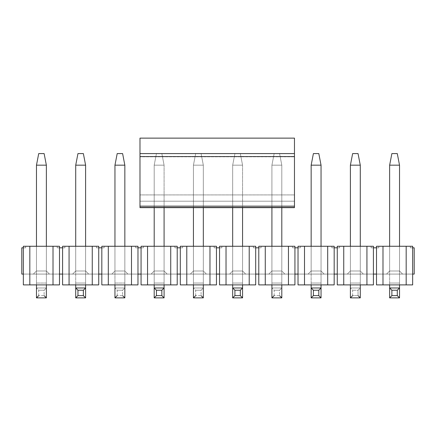 <?xml version="1.0" encoding="UTF-8"?>
<svg xmlns="http://www.w3.org/2000/svg" width="436" height="436" viewBox="0 0 436 436"><rect width="100%" height="100%" fill="white"/><g stroke="black" fill="none" stroke-linecap="round" stroke-linejoin="round"><path stroke-width="0.33" stroke-dasharray="2.18 1.64" d="M139.983 206.157L139.983 153.581L139.983 207.65L139.983 206.157L294.469 206.157L294.469 207.285L139.983 207.285L294.469 207.285L294.469 201.203L139.983 201.203L139.983 207.285L139.983 201.203L294.469 201.203L294.469 194.914L139.983 194.914L139.983 201.203L139.983 194.919L294.469 194.919L294.469 156.818L139.983 156.818L139.983 194.919L139.983 156.818L294.469 156.818L294.469 153.581L139.983 153.581L139.983 206.157L139.983 153.581L139.983 156.818L139.983 153.581L294.469 153.581L139.983 153.581L294.469 153.581L294.469 156.818L139.983 156.818L294.469 156.818L294.469 194.919L139.983 194.919L294.469 194.919L294.469 201.203L139.983 201.203L294.469 201.203L294.469 207.285L139.983 207.285L294.469 207.285L294.469 207.65L294.469 206.157L139.983 206.157M139.983 138.13L139.983 153.581L294.469 153.581L139.983 153.581L139.983 138.13L294.469 138.13L139.983 138.13M294.469 138.13L294.469 153.581L139.983 153.581L294.469 153.581L139.983 153.581L294.469 153.581L294.469 156.562L139.983 156.562L294.469 156.562L294.469 206.157L294.469 138.13M294.469 153.581L294.469 207.514L294.469 153.581L139.983 153.581L294.469 153.581M397.283 153.581L391.877 153.581L397.283 153.581L399.523 165.168L397.283 153.581M389.637 165.168L391.877 153.581L389.637 165.168L399.523 165.168L389.637 165.168L389.637 283.04L389.637 165.168M399.523 165.168L399.523 283.04L389.637 283.04L389.637 297.87L389.637 246.269L389.637 283.04L399.523 283.04L399.523 246.269L399.523 284.893L399.523 165.168M389.637 284.893L389.637 283.04L399.523 283.04L399.523 297.87L399.523 283.04L389.637 283.04L389.637 284.893M399.523 297.87L389.637 297.87M399.523 287.983L389.637 287.983L399.523 287.983M318.803 153.581L313.397 153.581L318.803 153.581L321.043 165.168L318.803 153.581M311.157 165.168L313.397 153.581L311.157 165.168L321.043 165.168L311.157 165.168L311.157 283.04L311.157 165.168M321.043 165.168L321.043 283.04L311.157 283.04L311.157 297.87L311.157 246.269L311.157 283.04L321.043 283.04L321.043 246.269L321.043 284.893L321.043 165.168M311.157 284.893L311.157 283.04L321.043 283.04L321.043 297.87L321.043 283.04L311.157 283.04L311.157 284.893M321.043 297.87L311.157 297.87M321.043 287.983L311.157 287.983L321.043 287.983M240.323 153.581L234.917 153.581L240.323 153.581L234.917 153.581L232.677 165.168L242.563 165.168L240.323 153.581L242.563 165.168L240.323 153.581L242.563 165.168L232.677 165.168L234.917 153.581L240.323 153.581M242.563 165.168L242.563 283.04L232.677 283.04L232.677 165.168L242.563 165.168L232.677 165.168L232.677 297.87L232.677 246.269L232.677 283.04L242.563 283.04L242.563 246.269L242.563 284.893L242.563 165.168M232.677 284.893L232.677 283.04L242.563 283.04L242.563 297.87L242.563 283.04L232.677 283.04L232.677 284.893M232.677 207.65L232.677 165.168L234.917 153.581L232.677 165.168L232.677 207.65M242.563 297.87L232.677 297.87M242.563 287.983L232.677 287.983L242.563 287.983M161.843 153.581L156.437 153.581L161.843 153.581L156.437 153.581L154.197 165.168L164.083 165.168L161.843 153.581L164.083 165.168L161.843 153.581L164.083 165.168L154.197 165.168L156.437 153.581L161.843 153.581M164.083 165.168L164.083 283.04L154.197 283.04L154.197 165.168L164.083 165.168L154.197 165.168L154.197 297.87L154.197 246.269L154.197 283.04L164.083 283.04L164.083 246.269L164.083 284.893L164.083 165.168M154.197 284.893L154.197 283.04L164.083 283.04L164.083 297.87L164.083 283.04L154.197 283.04L154.197 284.893M154.197 207.65L154.197 165.168L156.437 153.581L154.197 165.168L154.197 207.65M164.083 297.87L154.197 297.87M164.083 287.983L154.197 287.983L164.083 287.983M83.363 153.581L77.957 153.581L83.363 153.581L85.603 165.168L83.363 153.581M75.717 165.168L77.957 153.581L75.717 165.168L85.603 165.168L75.717 165.168L75.717 283.04L75.717 165.168M85.603 165.168L85.603 283.04L75.717 283.04L75.717 297.87L75.717 246.269L75.717 283.04L85.603 283.04L85.603 246.269L85.603 284.893L85.603 165.168M75.717 284.893L75.717 283.04L85.603 283.04L85.603 297.87L85.603 283.04L75.717 283.04L75.717 284.893M85.603 297.87L75.717 297.87M85.603 287.983L75.717 287.983L85.603 287.983M358.043 153.581L352.637 153.581L358.043 153.581L360.283 165.168L350.397 165.168L352.637 153.581L350.397 165.168L360.283 165.168L358.043 153.581M350.397 246.269L350.397 283.04L360.283 283.04L360.283 246.269L360.283 284.893L360.283 165.168L360.283 283.04L350.397 283.04L350.397 165.168L350.397 297.87L360.283 297.87L360.283 283.04L350.397 283.04L350.397 246.269L360.283 246.269L350.397 246.269L350.397 270.99L350.397 246.269L350.397 270.99L347.307 274.081L350.397 270.99L360.283 270.99L363.373 274.081L347.307 274.081L350.397 270.99L347.307 274.081L363.373 274.081L360.283 270.99L363.373 274.081L360.283 270.99L350.397 270.99L360.283 270.99L360.283 246.269L350.397 246.269L360.283 246.269L360.283 270.99L360.283 246.269L360.283 270.99L350.397 270.99L350.397 246.269M350.397 284.893L350.397 283.04L350.397 284.893M360.283 297.87L350.397 297.87L350.397 287.983L360.283 287.983L358.043 290.223L358.043 295.63L352.637 295.63L358.043 295.63L358.043 290.223L352.637 290.223L358.043 290.223L360.283 287.983L350.397 287.983L360.283 287.983L350.397 287.983L350.397 283.04L360.283 283.04L360.283 297.87M352.637 295.63L352.637 290.223L350.397 287.983L352.637 290.223L352.637 295.63L350.397 297.87M274.157 153.581L279.563 153.581L274.157 153.581L279.563 153.581L281.803 165.168L271.917 165.168L274.157 153.581L271.917 165.168L274.157 153.581L271.917 165.168L281.803 165.168L279.563 153.581L274.157 153.581M271.917 165.168L271.917 207.65L271.917 165.168L281.803 165.168L271.917 165.168L271.917 283.04L281.803 283.04L281.803 246.269L281.803 284.893L281.803 165.168L281.803 207.65L281.803 165.168L279.563 153.581L281.803 165.168L281.803 283.04L271.917 283.04L271.917 165.168M271.917 246.269L271.917 297.87L281.803 297.87L281.803 283.04L271.917 283.04L271.917 246.269L281.803 246.269L271.917 246.269L271.917 270.99L271.917 246.269L271.917 270.99L268.827 274.081L271.917 270.99L281.803 270.99L284.893 274.081L268.827 274.081L271.917 270.99L268.827 274.081L284.893 274.081L281.803 270.99L284.893 274.081L281.803 270.99L271.917 270.99L281.803 270.99L281.803 246.269L271.917 246.269L281.803 246.269L281.803 270.99L281.803 246.269L281.803 270.99L271.917 270.99L271.917 246.269M271.917 284.893L271.917 283.04L271.917 284.893M279.563 295.63L281.803 297.87L271.917 297.87L271.917 287.983L281.803 287.983L279.563 290.223L279.563 295.63L274.157 295.63L279.563 295.63L279.563 290.223L274.157 290.223L279.563 290.223L281.803 287.983L271.917 287.983L281.803 287.983L271.917 287.983L271.917 283.04L281.803 283.04L281.803 297.87M274.157 295.63L274.157 290.223L271.917 287.983L274.157 290.223L274.157 295.63L271.917 297.87M195.677 153.581L201.083 153.581L195.677 153.581L201.083 153.581L203.323 165.168L193.437 165.168L195.677 153.581L193.437 165.168L195.677 153.581L193.437 165.168L203.323 165.168L201.083 153.581L195.677 153.581M193.437 165.168L193.437 207.65L193.437 165.168L203.323 165.168L193.437 165.168L193.437 283.04L203.323 283.04L203.323 246.269L203.323 284.893L203.323 165.168L203.323 207.65L203.323 165.168L201.083 153.581L203.323 165.168L203.323 283.04L193.437 283.04L193.437 165.168M193.437 246.269L193.437 297.87L203.323 297.87L203.323 283.04L193.437 283.04L193.437 246.269L203.323 246.269L193.437 246.269L193.437 270.99L193.437 246.269L193.437 270.99L190.347 274.081L193.437 270.99L203.323 270.99L206.413 274.081L190.347 274.081L193.437 270.99L190.347 274.081L206.413 274.081L203.323 270.99L206.413 274.081L203.323 270.99L193.437 270.99L203.323 270.99L203.323 246.269L193.437 246.269L203.323 246.269L203.323 270.99L203.323 246.269L203.323 270.99L193.437 270.99L193.437 246.269M193.437 284.893L193.437 283.04L193.437 284.893M201.083 295.63L203.323 297.87L193.437 297.87L193.437 287.983L203.323 287.983L201.083 290.223L201.083 295.63L195.677 295.63L201.083 295.63L201.083 290.223L195.677 290.223L201.083 290.223L203.323 287.983L193.437 287.983L203.323 287.983L193.437 287.983L193.437 283.04L203.323 283.04L203.323 297.87M195.677 295.63L195.677 290.223L193.437 287.983L195.677 290.223L195.677 295.63L193.437 297.87M122.603 153.581L117.197 153.581L122.603 153.581L124.843 165.168L114.957 165.168L117.197 153.581L114.957 165.168L124.843 165.168L122.603 153.581M114.957 246.269L114.957 283.04L124.843 283.04L124.843 246.269L124.843 284.893L124.843 165.168L124.843 283.04L114.957 283.04L114.957 165.168L114.957 297.87L124.843 297.87L124.843 283.04L114.957 283.04L114.957 246.269L124.843 246.269L114.957 246.269L114.957 270.99L114.957 246.269L114.957 270.99L111.867 274.081L114.957 270.99L124.843 270.99L127.933 274.081L111.867 274.081L114.957 270.99L111.867 274.081L127.933 274.081L124.843 270.99L127.933 274.081L124.843 270.99L114.957 270.99L124.843 270.99L124.843 246.269L114.957 246.269L124.843 246.269L124.843 270.99L124.843 246.269L124.843 270.99L114.957 270.99L114.957 246.269M114.957 284.893L114.957 283.04L114.957 284.893M122.603 295.63L124.843 297.87L114.957 297.87L114.957 287.983L124.843 287.983L122.603 290.223L122.603 295.63L117.197 295.63L122.603 295.63L122.603 290.223L117.197 290.223L122.603 290.223L124.843 287.983L114.957 287.983L124.843 287.983L114.957 287.983L114.957 283.04L124.843 283.04L124.843 297.87M117.197 295.63L117.197 290.223L114.957 287.983L117.197 290.223L117.197 295.63M44.123 153.581L38.717 153.581L44.123 153.581L46.363 165.168L36.477 165.168L38.717 153.581L36.477 165.168L46.363 165.168L44.123 153.581M36.477 246.269L36.477 283.04L46.363 283.04L46.363 246.269L46.363 284.893L46.363 165.168L46.363 283.04L36.477 283.04L36.477 165.168L36.477 297.87L46.363 297.87L46.363 283.04L36.477 283.04L36.477 246.269L46.363 246.269L36.477 246.269L36.477 270.99L36.477 246.269L36.477 270.99L33.387 274.081L36.477 270.99L33.387 274.081L49.453 274.081L46.363 270.99L36.477 270.99L46.363 270.99L49.453 274.081L46.363 270.99L46.363 246.269L46.363 270.99L46.363 246.269L36.477 246.269L46.363 246.269L46.363 270.99L36.477 270.99L36.477 246.269M36.477 284.893L36.477 283.04L36.477 284.893M44.123 295.63L46.363 297.87L36.477 297.87L36.477 287.983L46.363 287.983L44.123 290.223L44.123 295.63L38.717 295.63L44.123 295.63L44.123 290.223L38.717 290.223L44.123 290.223L46.363 287.983L36.477 287.983L46.363 287.983L36.477 287.983L36.477 283.04L46.363 283.04L46.363 297.87M38.717 295.63L38.717 290.223L36.477 287.983L38.717 290.223L38.717 295.63M23.342 284.893L59.498 284.893L23.342 284.893L59.498 284.893L23.342 284.893L23.342 274.081L59.498 274.081L59.498 247.817L57.176 247.817L57.176 246.269L59.498 246.269L23.342 246.269L25.664 246.269L25.664 247.817L23.342 247.817L25.664 247.817L25.664 246.269L23.342 246.269L25.664 246.269L23.342 246.269L23.342 247.817L25.664 247.817L25.664 246.269L25.664 247.817L21.8 247.817L21.8 274.081L21.8 247.817L23.342 247.817L23.342 274.081L21.8 274.081L23.342 274.081L23.342 246.269L29.828 246.269L29.828 284.893L23.342 284.893L59.498 284.893L59.498 274.081L23.342 274.081L23.342 284.893M46.363 270.99L49.453 274.081L33.387 274.081L36.477 270.99L46.363 270.99M72.627 274.081L88.693 274.081L85.603 270.99L75.717 270.99L72.627 274.081L75.717 270.99L72.627 274.081L75.717 270.99L85.603 270.99L88.693 274.081L72.627 274.081L88.693 274.081L85.603 270.99L88.693 274.081L72.627 274.081M85.603 270.99L85.603 246.269L85.603 270.99L85.603 246.269L75.717 246.269L75.717 270.99L85.603 270.99L75.717 270.99L75.717 246.269L75.717 270.99L75.717 246.269L85.603 246.269L85.603 270.99M64.904 246.269L62.582 246.269L64.904 246.269L62.582 246.269L62.582 247.817L64.904 247.817L64.904 246.269L64.904 247.817L62.582 247.817L62.582 246.269L69.068 246.269L62.582 246.269L64.904 246.269L64.904 247.817L64.904 246.269M98.738 246.269L69.068 246.269L98.738 246.269L96.416 246.269L96.416 247.817L98.738 247.817L98.738 246.269L98.738 247.817L96.416 247.817L96.416 246.269L96.416 247.817L104.144 247.817L98.738 247.817L98.738 274.081L98.738 247.817L96.416 247.817L96.416 246.269L98.738 246.269M75.717 246.269L85.603 246.269L75.717 246.269M101.822 247.817L101.822 274.081L98.738 274.081L98.738 284.893L92.252 284.893L92.252 246.269L92.252 284.893L69.068 284.893L69.068 246.269L69.068 284.893L62.582 284.893L62.582 247.817L62.582 274.081L59.498 274.081L59.498 284.893L53.012 284.893L53.012 246.269L59.498 246.269L57.176 246.269L57.176 247.817L64.904 247.817L57.176 247.817L57.176 246.269L57.176 247.817L59.498 247.817L59.498 246.269L59.498 274.081L23.342 274.081L98.738 274.081L62.582 274.081L62.582 284.893L98.738 284.893L62.582 284.893L98.738 284.893L62.582 284.893L98.738 284.893L98.738 274.081L62.582 274.081L101.822 274.081L101.822 247.817L104.144 247.817L101.822 247.817L101.822 246.269L104.144 246.269L104.144 247.817L104.144 246.269L101.822 246.269L101.822 247.817M135.656 246.269L137.978 246.269L135.656 246.269L135.656 247.817L135.656 246.269L135.656 247.817L135.656 246.269L137.978 246.269L135.656 246.269M137.978 247.817L135.656 247.817L137.978 247.817L137.978 246.269L101.822 246.269L108.308 246.269L108.308 284.893L101.822 284.893L101.822 274.081L101.822 284.893L137.978 284.893L137.978 274.081L101.822 274.081L137.978 274.081L137.978 284.893L131.492 284.893L131.492 246.269L137.978 246.269L137.978 274.081L137.978 247.817L135.656 247.817L143.384 247.817L137.978 247.817M131.492 284.893L108.308 284.893L108.308 246.269L131.492 246.269L131.492 284.893L137.978 284.893L101.822 284.893L131.492 284.893M141.062 247.817L141.062 274.081L101.822 274.081L141.062 274.081L141.062 246.269L147.548 246.269L147.548 284.893L141.062 284.893L141.062 274.081L177.218 274.081L177.218 246.269L174.896 246.269L174.896 247.817L177.218 247.817L174.896 247.817L174.896 246.269L174.896 247.817L182.624 247.817L177.218 247.817L177.218 284.893L170.732 284.893L170.732 246.269L177.218 246.269L177.218 247.817L174.896 247.817L174.896 246.269L141.062 246.269L141.062 247.817L143.384 247.817L143.384 246.269L141.062 246.269L143.384 246.269L141.062 246.269L143.384 246.269L143.384 247.817L141.062 247.817M180.302 247.817L180.302 274.081L141.062 274.081L141.062 284.893L177.218 284.893L141.062 284.893L147.548 284.893L147.548 246.269L170.732 246.269L170.732 284.893L147.548 284.893L177.218 284.893L141.062 284.893L177.218 284.893L177.218 274.081L141.062 274.081L180.302 274.081L180.302 247.817L182.624 247.817L180.302 247.817L180.302 246.269L182.624 246.269L182.624 247.817L182.624 246.269L180.302 246.269L180.302 247.817M154.197 246.269L164.083 246.269L154.197 246.269L154.197 270.99L154.197 246.269L154.197 270.99L151.107 274.081L154.197 270.99L164.083 270.99L167.173 274.081L151.107 274.081L154.197 270.99L151.107 274.081L167.173 274.081L164.083 270.99L167.173 274.081L164.083 270.99L154.197 270.99L164.083 270.99L164.083 246.269L154.197 246.269L164.083 246.269L164.083 270.99L164.083 246.269L164.083 270.99L154.197 270.99L154.197 246.269M214.136 246.269L216.458 246.269L214.136 246.269L214.136 247.817L214.136 246.269L214.136 247.817L214.136 246.269L216.458 246.269L214.136 246.269M216.458 247.817L214.136 247.817L216.458 247.817L216.458 246.269L180.302 246.269L186.788 246.269L186.788 284.893L180.302 284.893L180.302 274.081L180.302 284.893L216.458 284.893L216.458 274.081L180.302 274.081L216.458 274.081L216.458 284.893L209.972 284.893L209.972 246.269L216.458 246.269L216.458 274.081L216.458 247.817L214.136 247.817L221.864 247.817L216.458 247.817M209.972 284.893L186.788 284.893L186.788 246.269L209.972 246.269L209.972 284.893L216.458 284.893L180.302 284.893L209.972 284.893M219.542 247.817L219.542 274.081L180.302 274.081L219.542 274.081L219.542 246.269L226.028 246.269L226.028 284.893L219.542 284.893L219.542 274.081L255.698 274.081L255.698 246.269L253.376 246.269L253.376 247.817L255.698 247.817L253.376 247.817L253.376 246.269L253.376 247.817L261.104 247.817L255.698 247.817L255.698 284.893L249.212 284.893L249.212 246.269L255.698 246.269L255.698 247.817L253.376 247.817L253.376 246.269L219.542 246.269L219.542 247.817L221.864 247.817L221.864 246.269L219.542 246.269L221.864 246.269L219.542 246.269L221.864 246.269L221.864 247.817L219.542 247.817M258.782 247.817L258.782 274.081L219.542 274.081L219.542 284.893L255.698 284.893L219.542 284.893L226.028 284.893L226.028 246.269L249.212 246.269L249.212 284.893L226.028 284.893L255.698 284.893L219.542 284.893L255.698 284.893L255.698 274.081L219.542 274.081L258.782 274.081L258.782 247.817L261.104 247.817L258.782 247.817L258.782 246.269L261.104 246.269L261.104 247.817L261.104 246.269L258.782 246.269L258.782 247.817M232.677 246.269L242.563 246.269L232.677 246.269L232.677 270.99L232.677 246.269L232.677 270.99L229.587 274.081L232.677 270.99L242.563 270.99L245.653 274.081L229.587 274.081L232.677 270.99L229.587 274.081L245.653 274.081L242.563 270.99L245.653 274.081L242.563 270.99L232.677 270.99L242.563 270.99L242.563 246.269L232.677 246.269L242.563 246.269L242.563 270.99L242.563 246.269L242.563 270.99L232.677 270.99L232.677 246.269M292.616 246.269L294.938 246.269L292.616 246.269L292.616 247.817L292.616 246.269L292.616 247.817L292.616 246.269L294.938 246.269L292.616 246.269M294.938 247.817L292.616 247.817L294.938 247.817L294.938 246.269L258.782 246.269L265.268 246.269L265.268 284.893L258.782 284.893L258.782 274.081L258.782 284.893L294.938 284.893L294.938 274.081L258.782 274.081L294.938 274.081L294.938 284.893L288.452 284.893L288.452 246.269L294.938 246.269L294.938 274.081L294.938 247.817L292.616 247.817L300.344 247.817L294.938 247.817M288.452 284.893L265.268 284.893L265.268 246.269L288.452 246.269L288.452 284.893L294.938 284.893L258.782 284.893L288.452 284.893M298.022 247.817L298.022 274.081L258.782 274.081L298.022 274.081L298.022 246.269L304.508 246.269L304.508 284.893L298.022 284.893L298.022 274.081L334.178 274.081L334.178 246.269L331.856 246.269L331.856 247.817L334.178 247.817L331.856 247.817L331.856 246.269L331.856 247.817L339.584 247.817L334.178 247.817L334.178 284.893L327.692 284.893L327.692 246.269L334.178 246.269L334.178 247.817L331.856 247.817L331.856 246.269L298.022 246.269L298.022 247.817L300.344 247.817L300.344 246.269L298.022 246.269L300.344 246.269L298.022 246.269L300.344 246.269L300.344 247.817L298.022 247.817M337.262 247.817L337.262 274.081L298.022 274.081L298.022 284.893L334.178 284.893L298.022 284.893L304.508 284.893L304.508 246.269L327.692 246.269L327.692 284.893L304.508 284.893L334.178 284.893L298.022 284.893L334.178 284.893L334.178 274.081L298.022 274.081L337.262 274.081L337.262 247.817L339.584 247.817L337.262 247.817L337.262 246.269L339.584 246.269L339.584 247.817L339.584 246.269L337.262 246.269L337.262 247.817M311.157 246.269L321.043 246.269L311.157 246.269L311.157 270.99L311.157 246.269L311.157 270.99L308.067 274.081L311.157 270.99L321.043 270.99L324.133 274.081L308.067 274.081L311.157 270.99L308.067 274.081L324.133 274.081L321.043 270.99L324.133 274.081L321.043 270.99L311.157 270.99L321.043 270.99L321.043 246.269L311.157 246.269L321.043 246.269L321.043 270.99L321.043 246.269L321.043 270.99L311.157 270.99L311.157 246.269M371.096 246.269L373.418 246.269L371.096 246.269L371.096 247.817L371.096 246.269L371.096 247.817L371.096 246.269L373.418 246.269L371.096 246.269M373.418 247.817L371.096 247.817L373.418 247.817L373.418 246.269L337.262 246.269L343.748 246.269L343.748 284.893L337.262 284.893L337.262 274.081L337.262 284.893L373.418 284.893L373.418 274.081L337.262 274.081L373.418 274.081L373.418 284.893L366.932 284.893L366.932 246.269L373.418 246.269L373.418 274.081L373.418 247.817L371.096 247.817L378.824 247.817L373.418 247.817M366.932 284.893L343.748 284.893L343.748 246.269L366.932 246.269L366.932 284.893L373.418 284.893L337.262 284.893L366.932 284.893M376.502 247.817L376.502 274.081L337.262 274.081L376.502 274.081L376.502 246.269L382.988 246.269L382.988 284.893L376.502 284.893L376.502 274.081L412.658 274.081L412.658 284.893L406.172 284.893L406.172 246.269L412.658 246.269L410.336 246.269L410.336 247.817L412.658 247.817L412.658 246.269L412.658 274.081L376.502 274.081L376.502 284.893L412.658 284.893L376.502 284.893L382.988 284.893L382.988 246.269L376.502 246.269L376.502 247.817L378.824 247.817L378.824 246.269L376.502 246.269L378.824 246.269L376.502 246.269L378.824 246.269L378.824 247.817L376.502 247.817M410.336 246.269L410.336 247.817L410.336 246.269L412.658 246.269L382.988 246.269L406.172 246.269L406.172 284.893L382.988 284.893L412.658 284.893L376.502 284.893L412.658 284.893L412.658 274.081L376.502 274.081L414.2 274.081L412.658 274.081L412.658 247.817L410.336 247.817L410.336 246.269M389.637 246.269L399.523 246.269L389.637 246.269L389.637 270.99L389.637 246.269L389.637 270.99L386.547 274.081L389.637 270.99L399.523 270.99L402.613 274.081L386.547 274.081L389.637 270.99L386.547 274.081L402.613 274.081L399.523 270.99L402.613 274.081L399.523 270.99L389.637 270.99L399.523 270.99L399.523 246.269L389.637 246.269L399.523 246.269L399.523 270.99L399.523 246.269L399.523 270.99L389.637 270.99L389.637 246.269M378.824 247.817L378.824 246.269L378.824 247.817M339.584 247.817L339.584 246.269L339.584 247.817M300.344 247.817L300.344 246.269L300.344 247.817M261.104 247.817L261.104 246.269L261.104 247.817M221.864 247.817L221.864 246.269L221.864 247.817M182.624 247.817L182.624 246.269L182.624 247.817M143.384 247.817L143.384 246.269L143.384 247.817M104.144 247.817L104.144 246.269L104.144 247.817M53.012 284.893L29.828 284.893L29.828 246.269L53.012 246.269L53.012 284.893M33.387 274.081L49.453 274.081L33.387 274.081M111.867 274.081L127.933 274.081L111.867 274.081M151.107 274.081L167.173 274.081L151.107 274.081M190.347 274.081L206.413 274.081L190.347 274.081M229.587 274.081L245.653 274.081L229.587 274.081M268.827 274.081L284.893 274.081L268.827 274.081M308.067 274.081L324.133 274.081L308.067 274.081M347.307 274.081L363.373 274.081L347.307 274.081M386.547 274.081L402.613 274.081L386.547 274.081M412.658 247.817L410.336 247.817L412.658 247.817M414.2 247.817L414.2 274.081L414.2 247.817M294.469 207.65L139.983 207.65"/><path stroke-width="0.65" d="M139.983 206.157L139.983 138.13L139.983 207.514L139.983 206.157L294.469 206.157L139.983 206.157M294.469 207.285L294.469 156.562L139.983 156.562L294.469 156.562L294.469 153.581L139.983 153.581L294.469 153.581L294.469 138.13L139.983 138.13L294.469 138.13L294.469 207.285M391.877 153.581L397.283 153.581L391.877 153.581L389.637 165.168L399.523 165.168L397.283 153.581L399.523 165.168L389.637 165.168L391.877 153.581M389.637 297.87L389.637 284.893L389.637 287.983L391.877 290.223L391.877 295.63L389.637 297.87L399.523 297.87L389.637 297.87L391.877 295.63L397.283 295.63L391.877 295.63L391.877 290.223L397.283 290.223L391.877 290.223L389.637 287.983L399.523 287.983L399.523 297.87L397.283 295.63L397.283 290.223L399.523 287.983L389.637 287.983L389.637 297.87M389.637 246.269L389.637 165.168L389.637 246.269M399.523 246.269L399.523 165.168L399.523 246.269M399.523 284.893L399.523 287.983L399.523 284.893M399.523 287.983L397.283 290.223L397.283 295.63L399.523 297.87L399.523 287.983M313.397 153.581L318.803 153.581L313.397 153.581L311.157 165.168L321.043 165.168L318.803 153.581L321.043 165.168L311.157 165.168L313.397 153.581M311.157 297.87L311.157 284.893L311.157 287.983L313.397 290.223L313.397 295.63L311.157 297.87L321.043 297.87L311.157 297.87L313.397 295.63L318.803 295.63L313.397 295.63L313.397 290.223L318.803 290.223L313.397 290.223L311.157 287.983L321.043 287.983L321.043 297.87L318.803 295.63L318.803 290.223L321.043 287.983L311.157 287.983L311.157 297.87M311.157 246.269L311.157 165.168L311.157 246.269M321.043 246.269L321.043 165.168L321.043 246.269M321.043 284.893L321.043 287.983L321.043 284.893M321.043 287.983L318.803 290.223L318.803 295.63L321.043 297.87L321.043 287.983M232.677 297.87L232.677 284.893L232.677 287.983L234.917 290.223L234.917 295.63L232.677 297.87L242.563 297.87L232.677 297.87L234.917 295.63L240.323 295.63L234.917 295.63L234.917 290.223L240.323 290.223L234.917 290.223L232.677 287.983L242.563 287.983L242.563 297.87L240.323 295.63L240.323 290.223L242.563 287.983L232.677 287.983L232.677 297.87M232.677 246.269L232.677 207.65L232.677 246.269M242.563 246.269L242.563 207.65L242.563 246.269M242.563 284.893L242.563 287.983L242.563 284.893M242.563 287.983L240.323 290.223L240.323 295.63L242.563 297.87L242.563 287.983M154.197 297.87L154.197 284.893L154.197 287.983L156.437 290.223L156.437 295.63L154.197 297.87L164.083 297.87L154.197 297.87L156.437 295.63L161.843 295.63L156.437 295.63L156.437 290.223L161.843 290.223L156.437 290.223L154.197 287.983L164.083 287.983L164.083 297.87L161.843 295.63L161.843 290.223L164.083 287.983L154.197 287.983L154.197 297.87M154.197 246.269L154.197 207.65L154.197 246.269M164.083 246.269L164.083 207.65L164.083 246.269M164.083 284.893L164.083 287.983L164.083 284.893M164.083 287.983L161.843 290.223L161.843 295.63L164.083 297.87L164.083 287.983M77.957 153.581L83.363 153.581L77.957 153.581L75.717 165.168L85.603 165.168L83.363 153.581L85.603 165.168L75.717 165.168L77.957 153.581M75.717 297.87L75.717 284.893L75.717 287.983L77.957 290.223L77.957 295.63L75.717 297.87L85.603 297.87L75.717 297.87L77.957 295.63L83.363 295.63L77.957 295.63L77.957 290.223L83.363 290.223L77.957 290.223L75.717 287.983L85.603 287.983L85.603 297.87L83.363 295.63L83.363 290.223L85.603 287.983L75.717 287.983L75.717 297.87M75.717 246.269L75.717 165.168L75.717 246.269M85.603 246.269L85.603 165.168L85.603 246.269M85.603 284.893L85.603 287.983L85.603 284.893M85.603 287.983L83.363 290.223L83.363 295.63L85.603 297.87L85.603 287.983M352.637 153.581L358.043 153.581L352.637 153.581L350.397 165.168L352.637 153.581M360.283 165.168L358.043 153.581L360.283 165.168L350.397 165.168L360.283 165.168L360.283 246.269L360.283 165.168M350.397 165.168L350.397 246.269L350.397 165.168M360.283 284.893L360.283 297.87L360.283 284.893M360.283 297.87L358.043 295.63L360.283 297.87L350.397 297.87L350.397 284.893L350.397 297.87L360.283 297.87L350.397 297.87L352.637 295.63M271.917 207.65L271.917 246.269L271.917 207.65M281.803 246.269L281.803 207.65L281.803 246.269M281.803 284.893L281.803 297.87L281.803 284.893M279.563 295.63L281.803 297.87L271.917 297.87L271.917 284.893L271.917 297.87L281.803 297.87L271.917 297.87L274.157 295.63M193.437 207.65L193.437 246.269L193.437 207.65M203.323 246.269L203.323 207.65L203.323 246.269M203.323 284.893L203.323 297.87L203.323 284.893M201.083 295.63L203.323 297.87L193.437 297.87L193.437 284.893L193.437 297.87L203.323 297.87L193.437 297.87L195.677 295.63M117.197 153.581L122.603 153.581L117.197 153.581L114.957 165.168L117.197 153.581M124.843 165.168L122.603 153.581L124.843 165.168L114.957 165.168L124.843 165.168L124.843 246.269L124.843 165.168M114.957 165.168L114.957 246.269L114.957 165.168M124.843 284.893L124.843 297.87L124.843 284.893M114.957 297.87L114.957 284.893L114.957 297.87L124.843 297.87L114.957 297.87L117.197 295.63L114.957 297.87L124.843 297.87L122.603 295.63M38.717 153.581L44.123 153.581L38.717 153.581L36.477 165.168L38.717 153.581M46.363 165.168L44.123 153.581L46.363 165.168L36.477 165.168L46.363 165.168L46.363 246.269L46.363 165.168M36.477 165.168L36.477 246.269L36.477 165.168M46.363 284.893L46.363 297.87L46.363 284.893M36.477 297.87L36.477 284.893L36.477 297.87L46.363 297.87L36.477 297.87L38.717 295.63L36.477 297.87L46.363 297.87L44.123 295.63M59.498 284.893L23.342 284.893L23.342 246.269L53.012 246.269L53.012 284.893L59.498 284.893L59.498 274.081L59.498 284.893M59.498 246.269L53.012 246.269L59.498 246.269L59.498 247.817L59.498 246.269M59.498 274.081L59.498 247.817L62.582 247.817L62.582 246.269L98.738 246.269L98.738 247.817L101.822 247.817L98.738 247.817L98.738 246.269L92.252 246.269L92.252 284.893L98.738 284.893L98.738 247.817L98.738 274.081L101.822 274.081L101.822 247.817L101.822 284.893L108.308 284.893L108.308 246.269L101.822 246.269L101.822 247.817L101.822 246.269L137.978 246.269L137.978 247.817L137.978 246.269L131.492 246.269L131.492 284.893L101.822 284.893L101.822 274.081L98.738 274.081L98.738 284.893L92.252 284.893L92.252 246.269L62.582 246.269L62.582 284.893L62.582 247.817L59.498 247.817L59.498 274.081L62.582 274.081L59.498 274.081M137.978 284.893L131.492 284.893L137.978 284.893L137.978 274.081L137.978 284.893M137.978 274.081L137.978 247.817L137.978 274.081L141.062 274.081L141.062 247.817L137.978 247.817L141.062 247.817L141.062 284.893L141.062 274.081L137.978 274.081M177.218 247.817L180.302 247.817L177.218 247.817L177.218 246.269L177.218 284.893L141.062 284.893L147.548 284.893L147.548 246.269L177.218 246.269L170.732 246.269L170.732 284.893L177.218 284.893L177.218 247.817M141.062 246.269L147.548 246.269L141.062 246.269L141.062 247.817L141.062 246.269M177.218 274.081L180.302 274.081L180.302 247.817L180.302 284.893L186.788 284.893L186.788 246.269L180.302 246.269L180.302 247.817L180.302 246.269L216.458 246.269L216.458 247.817L216.458 246.269L209.972 246.269L209.972 284.893L180.302 284.893L180.302 274.081L177.218 274.081M216.458 284.893L209.972 284.893L216.458 284.893L216.458 274.081L216.458 284.893M216.458 274.081L216.458 247.817L216.458 274.081L219.542 274.081L219.542 247.817L216.458 247.817L219.542 247.817L219.542 284.893L219.542 274.081L216.458 274.081M255.698 247.817L258.782 247.817L255.698 247.817L255.698 246.269L255.698 284.893L219.542 284.893L226.028 284.893L226.028 246.269L255.698 246.269L249.212 246.269L249.212 284.893L255.698 284.893L255.698 247.817M219.542 246.269L226.028 246.269L219.542 246.269L219.542 247.817L219.542 246.269M255.698 274.081L258.782 274.081L258.782 247.817L258.782 284.893L265.268 284.893L265.268 246.269L258.782 246.269L258.782 247.817L258.782 246.269L294.938 246.269L294.938 247.817L294.938 246.269L288.452 246.269L288.452 284.893L258.782 284.893L258.782 274.081L255.698 274.081M294.938 284.893L288.452 284.893L294.938 284.893L294.938 274.081L294.938 284.893M294.938 274.081L294.938 247.817L294.938 274.081L298.022 274.081L298.022 247.817L294.938 247.817L298.022 247.817L298.022 284.893L298.022 274.081L294.938 274.081M334.178 247.817L337.262 247.817L334.178 247.817L334.178 246.269L334.178 284.893L298.022 284.893L304.508 284.893L304.508 246.269L334.178 246.269L327.692 246.269L327.692 284.893L334.178 284.893L334.178 247.817M298.022 246.269L304.508 246.269L298.022 246.269L298.022 247.817L298.022 246.269M334.178 274.081L337.262 274.081L337.262 247.817L337.262 284.893L343.748 284.893L343.748 246.269L337.262 246.269L337.262 247.817L337.262 246.269L373.418 246.269L373.418 247.817L373.418 246.269L366.932 246.269L366.932 284.893L337.262 284.893L337.262 274.081L334.178 274.081M373.418 284.893L366.932 284.893L373.418 284.893L373.418 274.081L373.418 284.893M373.418 274.081L373.418 247.817L373.418 274.081L376.502 274.081L376.502 247.817L373.418 247.817L376.502 247.817L376.502 284.893L376.502 274.081L373.418 274.081M376.502 246.269L412.658 246.269L412.658 247.817L412.658 246.269L406.172 246.269L406.172 284.893L376.502 284.893L382.988 284.893L382.988 246.269L376.502 246.269L376.502 247.817L376.502 246.269M412.658 284.893L406.172 284.893L412.658 284.893L412.658 274.081L412.658 284.893M412.658 274.081L412.658 247.817L414.2 247.817L412.658 247.817L412.658 274.081L414.2 274.081L412.658 274.081M406.172 246.269L382.988 246.269L382.988 284.893L406.172 284.893L406.172 246.269M366.932 246.269L343.748 246.269L343.748 284.893L366.932 284.893L366.932 246.269M327.692 246.269L304.508 246.269L304.508 284.893L327.692 284.893L327.692 246.269M288.452 246.269L265.268 246.269L265.268 284.893L288.452 284.893L288.452 246.269M249.212 246.269L226.028 246.269L226.028 284.893L249.212 284.893L249.212 246.269M209.972 246.269L186.788 246.269L186.788 284.893L209.972 284.893L209.972 246.269M170.732 246.269L147.548 246.269L147.548 284.893L170.732 284.893L170.732 246.269M131.492 246.269L108.308 246.269L108.308 284.893L131.492 284.893L131.492 246.269M62.582 284.893L69.068 284.893L69.068 246.269L69.068 284.893L92.252 284.893L62.582 284.893M21.8 247.817L23.342 247.817L21.8 247.817L21.8 274.081L21.8 247.817M21.8 274.081L23.342 274.081L23.342 284.893L29.828 284.893L29.828 246.269L23.342 246.269L23.342 274.081L21.8 274.081M53.012 246.269L29.828 246.269L29.828 284.893L53.012 284.893L53.012 246.269M414.2 274.081L414.2 247.817L414.2 274.081M294.469 207.65L139.983 207.65"/></g></svg>

